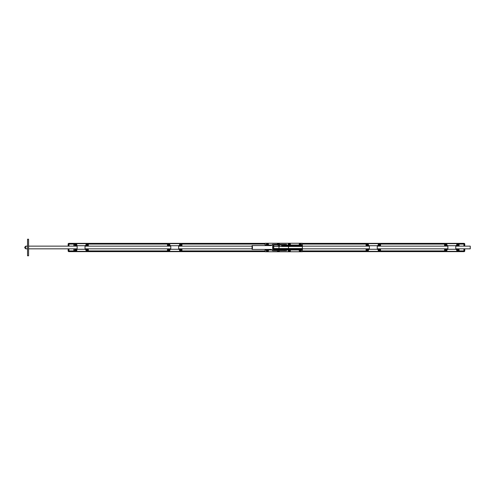 <?xml version="1.0" encoding="UTF-8"?>
<svg xmlns="http://www.w3.org/2000/svg" width="495" height="495" viewBox="0 0 495 495"><rect width="100%" height="100%" fill="white"/><g stroke="black" fill="none" stroke-linecap="round" stroke-linejoin="round"><path stroke-width="0.74" d="M27.547 255.785L28.58 255.785L28.58 239.215L27.547 239.215L27.547 255.785M252.419 245.582L271.365 245.582L272.665 244.289L272.665 250.711L271.365 249.418L252.419 249.418L252.419 245.582L252.054 245.582L252.054 249.418L252.419 249.418M273.729 249.882L273.729 245.118M284.204 249.882L284.204 250.711L286.438 250.711L286.438 249.882L273.481 249.882L273.481 245.118L286.438 245.118L286.438 244.289L272.665 244.289M284.204 250.711L272.665 250.711M281.674 249.882L281.674 249.263L273.729 249.263L302.383 249.263L302.383 245.737L281.674 245.737L281.674 245.118M266.489 245.013L265.103 245.013L265.103 243.255L302.383 243.255L302.383 245.013L301.208 245.013M302.383 245.013L302.383 245.737L281.674 245.737M301.208 249.987L302.383 249.987L302.383 251.745L265.103 251.745L265.103 249.987L266.489 249.987M265.103 249.418L265.103 249.987M265.103 245.013L265.103 245.582M302.383 249.987L302.383 249.263L285.813 249.263L285.813 249.882M24.75 247.178L25.783 246.145L25.783 248.837L24.75 247.803L24.75 247.178M252.054 248.837L178.633 248.837M170.763 248.837L85.022 248.837M77.152 248.837L28.58 248.837M27.547 248.837L25.783 248.837M252.054 246.145L178.633 246.145M170.763 246.145L85.022 246.145M77.152 246.145L28.58 246.145M27.547 246.145L25.783 246.145M455.753 248.837L470.25 248.837L470.25 246.145L455.753 246.145M302.383 248.837L369.388 248.837M377.258 248.837L447.882 248.837M302.383 246.145L369.388 246.145M377.258 246.145L447.882 246.145M447.882 245.737L447.882 249.263L455.753 249.263L455.753 245.737L447.882 245.737M447.882 249.004A0.464 0.464 0 0 1 447.418 249.468A0.464 0.464 0 0 1 446.948 249.004L446.948 248.837M446.948 246.145L446.948 245.996A0.464 0.464 0 0 1 447.418 245.532A0.464 0.464 0 0 1 447.882 245.996M444.566 246.145L444.566 244.499L445.395 243.67L458.24 243.67L459.063 244.499L459.063 246.145M459.063 248.837L459.063 250.501L458.24 251.33L445.395 251.33L444.566 250.501L444.566 248.837M455.753 245.996A0.464 0.464 0 0 1 456.217 245.532A0.464 0.464 0 0 1 456.687 245.996L456.687 246.145M456.687 248.837L456.687 249.004A0.464 0.464 0 0 1 456.217 249.468A0.464 0.464 0 0 1 455.753 249.004M369.388 245.737L369.388 249.263L377.258 249.263L377.258 245.737L369.388 245.737M369.388 249.004A0.464 0.464 0 0 1 368.917 249.468A0.464 0.464 0 0 1 368.453 249.004L368.453 248.837M368.453 246.145L368.453 245.996A0.464 0.464 0 0 1 368.917 245.532A0.464 0.464 0 0 1 369.388 245.996M366.071 246.145L366.071 244.499L366.9 243.67L379.739 243.67L380.568 244.499L380.568 246.145M380.568 248.837L380.568 250.501L379.739 251.33L366.9 251.33L366.071 250.501L366.071 248.837M377.258 245.996A0.464 0.464 0 0 1 377.722 245.532A0.464 0.464 0 0 1 378.186 245.996L378.186 246.145M378.186 248.837L378.186 249.004A0.464 0.464 0 0 1 377.722 249.468A0.464 0.464 0 0 1 377.258 249.004M74.757 250.278A0.52 0.52 0 0 1 74.757 249.69M74.757 245.31A0.52 0.52 0 0 1 74.757 244.722M77.152 245.737L77.152 249.263L85.022 249.263L85.022 245.737L77.152 245.737M76.756 245.539A0.464 0.464 0 0 1 77.152 245.996M77.152 249.004A0.464 0.464 0 0 1 76.756 249.461M73.835 246.145L73.835 244.499L74.665 243.67L87.504 243.67L88.333 244.499L88.333 246.145M88.333 248.837L88.333 250.501L87.504 251.33L74.665 251.33L73.835 250.501L73.835 248.837M85.022 245.996A0.464 0.464 0 0 1 85.487 245.532A0.464 0.464 0 0 1 85.951 245.996L85.951 246.145M85.951 248.837L85.951 249.004A0.464 0.464 0 0 1 85.487 249.468A0.464 0.464 0 0 1 85.022 249.004M170.763 245.737L170.763 249.263L178.633 249.263L178.633 245.737L170.763 245.737M170.763 249.004A0.464 0.464 0 0 1 170.299 249.468A0.464 0.464 0 0 1 169.835 249.004L169.835 248.837M169.835 246.145L169.835 245.996A0.464 0.464 0 0 1 170.299 245.532A0.464 0.464 0 0 1 170.763 245.996M167.452 246.145L167.452 244.499L168.281 243.67L181.121 243.67L181.95 244.499L181.95 246.145M181.95 248.837L181.95 250.501L181.121 251.33L168.281 251.33L167.452 250.501L167.452 248.837M178.633 245.996A0.464 0.464 0 0 1 179.103 245.532A0.464 0.464 0 0 1 179.567 245.996L179.567 246.145M179.567 248.837L179.567 249.004A0.464 0.464 0 0 1 179.103 249.468A0.464 0.464 0 0 1 178.633 249.004M74.25 250.916L68.966 250.916L68.966 248.837L68.867 251.639A0.724 0.724 0 0 1 68.143 250.916L68.143 248.837L68.143 250.916L68.867 250.916L68.867 248.837M68.143 246.145L68.143 244.085A0.724 0.724 0 0 1 68.867 243.361A0.724 0.724 0 0 0 68.143 244.085L68.143 246.145M68.966 243.361L265.103 243.361L68.966 243.361L68.966 246.145L68.966 243.361L68.867 244.085L68.143 244.085M464.038 243.361A0.724 0.724 0 0 1 464.762 244.085A0.724 0.724 0 0 0 464.038 243.361L464.038 246.145M464.762 244.085L464.762 246.145L464.762 244.085L463.933 244.085L463.933 246.145L463.933 243.361L463.933 244.085L458.655 244.085M464.762 248.837L464.762 250.916A0.724 0.724 0 0 1 464.038 251.639A0.724 0.724 0 0 0 464.762 250.916L464.762 248.837M302.383 251.639L463.933 251.639L463.933 248.837L463.933 251.639L464.038 250.916L464.762 250.916M302.383 243.361L463.933 243.361L302.383 243.361M68.966 251.639L265.103 251.639M86.978 246.102A1.089 1.089 -178 0 0 87.937 244.481A1.089 1.089 -178 0 0 86.05 244.462A1.089 1.089 -178 0 0 86.978 246.102M87.225 245.433L86.507 245.013L86.755 244.598L87.467 245.019L87.225 245.433M75.791 246.102A1.089 1.089 -178 0 0 76.75 244.481A1.089 1.089 -178 0 0 74.869 244.462A1.089 1.089 -178 0 0 75.791 246.102M76.038 245.433L75.327 245.013L75.568 244.598L76.279 245.019L76.038 245.433M86.978 251.07A1.089 1.089 -178 0 0 87.937 249.449A1.089 1.089 -178 0 0 86.05 249.431A1.089 1.089 -178 0 0 86.978 251.07M87.225 250.402L86.507 249.981L86.755 249.567L87.467 249.987L87.225 250.402M75.791 251.07A1.089 1.089 -178 0 0 76.75 249.449A1.089 1.089 -178 0 0 74.869 249.431A1.089 1.089 -178 0 0 75.791 251.07M76.038 250.402L75.327 249.981L75.568 249.567L76.279 249.987L76.038 250.402M180.601 246.102A1.089 1.089 -178 0 0 181.541 244.468A1.089 1.089 -178 0 0 179.66 244.468A1.089 1.089 -178 0 0 180.601 246.102M180.842 245.427L180.124 245.013L180.366 244.598L181.083 245.013L180.842 245.427M168.795 246.102A1.089 1.089 -178 0 0 169.742 244.468A1.089 1.089 -178 0 0 167.855 244.468A1.089 1.089 -178 0 0 168.795 246.102M169.036 245.427L168.319 245.013L168.56 244.598L169.278 245.013L169.036 245.427M180.601 251.07A1.089 1.089 -178 0 0 181.541 249.443A1.089 1.089 -178 0 0 179.66 249.443A1.089 1.089 -178 0 0 180.601 251.07M180.842 250.402L180.124 249.987L180.366 249.573L181.083 249.987L180.842 250.402M168.795 251.07A1.089 1.089 -178 0 0 169.742 249.443A1.089 1.089 -178 0 0 167.855 249.443A1.089 1.089 -178 0 0 168.795 251.07M169.036 250.402L168.319 249.987L168.56 249.573L169.278 249.987L169.036 250.402M300.317 245.483A1.089 1.089 -178 0 0 301.257 243.849A1.089 1.089 -178 0 0 299.37 243.849A1.089 1.089 -178 0 0 300.317 245.483M300.552 244.808L299.834 244.394L300.075 243.979L300.793 244.394L300.552 244.808M289.34 245.483A1.089 1.089 -178 0 0 290.28 243.849A1.089 1.089 -178 0 0 288.393 243.849A1.089 1.089 -178 0 0 289.34 245.483M289.575 244.808L288.857 244.394L289.099 243.979L289.816 244.394L289.575 244.808M277.547 245.118A1.089 1.089 -178 0 0 279.168 245.118M279.44 244.289A1.089 1.089 -178 0 0 277.28 244.289M277.942 244.289L278.778 244.289M267.38 245.483A1.089 1.089 -178 0 0 268.327 243.849A1.089 1.089 -178 0 0 266.44 243.849A1.089 1.089 -178 0 0 267.38 245.483M267.622 244.808L266.904 244.394L267.145 243.979L267.863 244.394L267.622 244.808M300.317 251.695A1.089 1.089 -178 0 0 301.257 250.062A1.089 1.089 -178 0 0 299.37 250.062A1.089 1.089 -178 0 0 300.317 251.695M300.552 251.021L299.834 250.606L300.075 250.192L300.793 250.606L300.552 251.021M289.34 251.695A1.089 1.089 -178 0 0 290.28 250.062A1.089 1.089 -178 0 0 288.393 250.062A1.089 1.089 -178 0 0 289.34 251.695M289.575 251.021L288.857 250.606L289.099 250.192L289.816 250.606L289.575 251.021M277.28 250.711A1.089 1.089 -178 0 0 279.44 250.711M279.168 249.882A1.089 1.089 -178 0 0 277.547 249.882M278.778 250.711L277.942 250.711M267.38 251.695A1.089 1.089 -178 0 0 268.327 250.062A1.089 1.089 -178 0 0 266.44 250.062A1.089 1.089 -178 0 0 267.38 251.695M267.622 251.021L266.904 250.606L267.145 250.192L267.863 250.606L267.622 251.021M379.226 246.102A1.089 1.089 -178 0 0 380.166 244.468A1.089 1.089 -178 0 0 378.285 244.468A1.089 1.089 -178 0 0 379.226 246.102M379.461 245.427L378.743 245.013L378.984 244.598L379.702 245.013L379.461 245.427M367.42 246.102A1.089 1.089 -178 0 0 368.36 244.468A1.089 1.089 -178 0 0 366.479 244.468A1.089 1.089 -178 0 0 367.42 246.102M367.655 245.427L366.937 245.013L367.179 244.598L367.896 245.013L367.655 245.427M379.226 251.07A1.089 1.089 -178 0 0 380.166 249.443A1.089 1.089 -178 0 0 378.285 249.443A1.089 1.089 -178 0 0 379.226 251.07M379.461 250.402L378.743 249.987L378.984 249.573L379.702 249.987L379.461 250.402M367.42 251.07A1.089 1.089 -178 0 0 368.36 249.443A1.089 1.089 -178 0 0 366.479 249.443A1.089 1.089 -178 0 0 367.42 251.07M367.655 250.402L366.937 249.987L367.179 249.573L367.896 249.987L367.655 250.402M457.72 246.102A1.089 1.089 -178 0 0 458.661 244.468A1.089 1.089 -178 0 0 456.78 244.468A1.089 1.089 -178 0 0 457.72 246.102M457.962 245.427L457.479 245.427L457.479 244.598L457.962 244.598L457.962 245.427M457.72 251.07A1.089 1.089 -178 0 0 458.661 249.443A1.089 1.089 -178 0 0 456.78 249.443A1.089 1.089 -178 0 0 457.72 251.07M457.962 250.402L457.479 250.402L457.479 249.573L457.962 249.573L457.962 250.402M445.915 246.102A1.089 1.089 -178 0 0 446.855 244.468A1.089 1.089 -178 0 0 444.974 244.468A1.089 1.089 -178 0 0 445.915 246.102M446.156 245.427L445.673 245.427L445.673 244.598L446.156 244.598L446.156 245.427M445.915 251.07A1.089 1.089 -178 0 0 446.855 249.443A1.089 1.089 -178 0 0 444.974 249.443A1.089 1.089 -178 0 0 445.915 251.07M446.156 250.402L445.673 250.402L445.673 249.573L446.156 249.573L446.156 250.402M284.204 245.118L284.204 244.289M271.941 245.013L268.278 245.013M288.443 245.013L286.438 245.013M299.419 245.013L290.231 245.013M273.729 246.467L278.97 246.467A0.724 0.439 -90 0 1 279.409 245.737M288.078 249.263A0.724 0.439 -90 0 0 288.523 248.533L278.97 248.533L278.97 246.467L288.523 246.467A0.724 0.439 -90 0 0 288.078 245.737M302.383 248.533L288.523 248.533L288.523 246.467L302.383 246.467M279.409 249.263A0.724 0.439 -90 0 1 278.97 248.533L273.729 248.533M290.231 249.987L299.419 249.987M286.438 249.987L288.443 249.987M268.278 249.987L271.941 249.987M68.867 246.145L68.867 244.085L74.25 244.085M464.038 248.837L464.038 250.916L458.655 250.916M302.383 244.085L366.486 244.085M380.154 244.085L444.98 244.085M87.918 244.085L167.867 244.085M181.535 244.085L265.103 244.085M302.383 250.916L366.486 250.916M380.154 250.916L444.98 250.916M87.918 250.916L167.867 250.916M181.535 250.916L265.103 250.916M86.984 245.57A0.557 0.557 2 0 1 86.507 244.734A0.557 0.557 2 0 1 87.473 244.74A0.557 0.557 2 0 1 86.984 245.57M75.797 245.57A0.557 0.557 2 0 1 75.327 244.734A0.557 0.557 2 0 1 76.286 244.74A0.557 0.557 2 0 1 75.797 245.57M86.984 250.544A0.557 0.557 2 0 1 86.507 249.703A0.557 0.557 2 0 1 87.473 249.709A0.557 0.557 2 0 1 86.984 250.544M75.797 250.544A0.557 0.557 2 0 1 75.327 249.703A0.557 0.557 2 0 1 76.286 249.709A0.557 0.557 2 0 1 75.797 250.544M180.601 245.57A0.557 0.557 2 0 1 180.118 244.734A0.557 0.557 2 0 1 181.083 244.734A0.557 0.557 2 0 1 180.601 245.57M168.795 245.57A0.557 0.557 2 0 1 168.312 244.734A0.557 0.557 2 0 1 169.278 244.734A0.557 0.557 2 0 1 168.795 245.57M180.601 250.544A0.557 0.557 2 0 1 180.118 249.709A0.557 0.557 2 0 1 181.083 249.709A0.557 0.557 2 0 1 180.601 250.544M168.795 250.544A0.557 0.557 2 0 1 168.312 249.709A0.557 0.557 2 0 1 169.278 249.709A0.557 0.557 2 0 1 168.795 250.544M300.317 244.951A0.557 0.557 2 0 1 299.834 244.115A0.557 0.557 2 0 1 300.799 244.115A0.557 0.557 2 0 1 300.317 244.951M289.34 244.951A0.557 0.557 2 0 1 288.857 244.115A0.557 0.557 2 0 1 289.816 244.115A0.557 0.557 2 0 1 289.34 244.951M277.813 244.289A0.557 0.557 2 0 1 278.908 244.289M267.38 244.951A0.557 0.557 2 0 1 266.898 244.115A0.557 0.557 2 0 1 267.863 244.115A0.557 0.557 2 0 1 267.38 244.951M300.317 251.163A0.557 0.557 2 0 1 299.834 250.328A0.557 0.557 2 0 1 300.799 250.328A0.557 0.557 2 0 1 300.317 251.163M289.34 251.163A0.557 0.557 2 0 1 288.857 250.328A0.557 0.557 2 0 1 289.816 250.328A0.557 0.557 2 0 1 289.34 251.163M278.908 250.711A0.557 0.557 2 0 1 277.813 250.711M267.38 251.163A0.557 0.557 2 0 1 266.898 250.328A0.557 0.557 2 0 1 267.863 250.328A0.557 0.557 2 0 1 267.38 251.163M379.226 245.57A0.557 0.557 2 0 1 378.743 244.734A0.557 0.557 2 0 1 379.708 244.734A0.557 0.557 2 0 1 379.226 245.57M367.42 245.57A0.557 0.557 2 0 1 366.937 244.734A0.557 0.557 2 0 1 367.903 244.734A0.557 0.557 2 0 1 367.42 245.57M379.226 250.544A0.557 0.557 2 0 1 378.743 249.709A0.557 0.557 2 0 1 379.708 249.709A0.557 0.557 2 0 1 379.226 250.544M367.42 250.544A0.557 0.557 2 0 1 366.937 249.709A0.557 0.557 2 0 1 367.903 249.709A0.557 0.557 2 0 1 367.42 250.544M457.72 245.57A0.557 0.557 2 0 1 457.238 244.734A0.557 0.557 2 0 1 458.203 244.734A0.557 0.557 2 0 1 457.72 245.57M457.72 250.544A0.557 0.557 2 0 1 457.238 249.709A0.557 0.557 2 0 1 458.203 249.709A0.557 0.557 2 0 1 457.72 250.544M445.915 245.57A0.557 0.557 2 0 1 445.432 244.734A0.557 0.557 2 0 1 446.397 244.734A0.557 0.557 2 0 1 445.915 245.57M445.915 250.544A0.557 0.557 2 0 1 445.432 249.709A0.557 0.557 2 0 1 446.397 249.709A0.557 0.557 2 0 1 445.915 250.544M285.813 245.737L285.813 245.118"/></g></svg>
